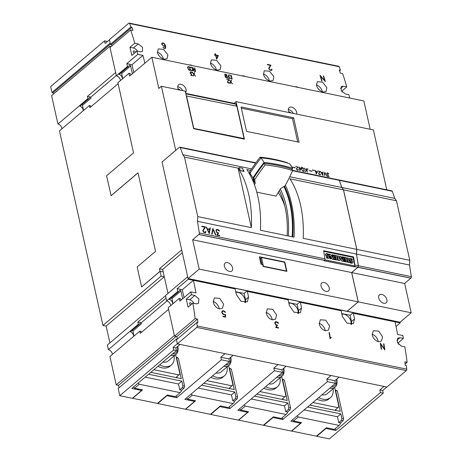 <?xml version="1.0" encoding="UTF-8"?>
<svg xmlns="http://www.w3.org/2000/svg" width="462" height="462" viewBox="0 0 462 462"><rect width="100%" height="100%" fill="white"/><g stroke="black" fill="none" stroke-linecap="round" stroke-linejoin="round"><path stroke-width="0.69" d="M285.401 185.204A92.094 54.678 101.6 0 1 294.051 237.185L260.424 230.255A92.094 54.678 -78.4 0 0 246.858 169.56L250.612 170.334M292.1 236.781A81.67 48.487 -78.4 0 0 283.876 186.579M256.791 192.157L276.039 196.119L280.573 188.617L285.042 185.863A201.403 139.183 -33.2 0 0 292.642 170.605A168.751 116.626 -33.2 0 0 265.194 164.946A201.403 139.183 -33.2 0 0 254.712 179.614L253.667 178.02L254.158 181.595L253.471 181.456L252.98 177.864A201.929 139.553 -33.2 0 1 264.056 162.445A182.207 125.918 -33.2 0 1 292.654 168.335A201.929 139.553 -33.2 0 1 292.048 169.698M278.228 192.492A73.533 43.653 101.6 0 1 284.875 206.289M287.757 163.144L287.549 162.826A168.751 116.626 146.8 0 0 260.1 157.167A201.403 139.183 146.8 0 0 249.619 171.835L250.023 174.798M292.642 170.605L291.597 169.011A168.751 116.626 146.8 0 0 264.149 163.357A201.403 139.183 146.8 0 0 253.667 178.02M252.639 180.186L253.471 181.456M292.654 168.335L289.645 163.739A182.207 125.918 146.8 0 0 261.047 157.848A201.929 139.553 146.8 0 0 249.971 173.267L252.98 177.864M249.971 173.267L250.231 175.19M261.047 157.848L264.056 162.445M264.149 163.357L265.194 164.946M260.1 157.167L260.77 158.195M249.619 171.835L250.26 172.817M254.441 184.696L255.226 183.391L254.712 179.614M254.036 181.572L255.226 183.391M292.804 236.925A82.109 48.747 -78.4 0 0 284.471 186.215M287.133 235.759A75.092 44.577 -78.4 0 0 279.308 190.708M288.357 236.007A77.137 45.796 -78.4 0 0 280.278 189.108M240.696 170.744A92.094 54.678 -78.4 0 0 239.449 168.745A92.094 54.678 -78.4 0 0 238.854 167.856L239.183 167.573L242.642 168.284L242.902 169.456A92.094 54.678 101.6 0 1 244.15 171.454L240.696 170.744M192.66 239.795L199.209 269.092L358.206 301.859L351.657 272.563L192.66 239.795L198.868 234.43A1.172 0.693 -78.4 0 0 199.341 232.958L197.482 221.321L356.473 254.088A92.094 54.678 101.6 0 0 356.774 249.376L303.199 238.334A92.094 54.678 101.6 0 0 289.888 178.811L343.462 189.847L356.774 249.376M289.766 176.761L341.811 187.491A92.094 54.678 101.6 0 1 343.462 189.847M251.582 168.896L182.819 154.724L180.307 147.574A1.172 0.699 -78.4 0 0 179.903 147.159A1.172 0.699 -78.4 0 0 179.4 147.338L179.481 147.274M184.471 157.086L238.046 168.122L251.351 227.65L197.776 216.614L184.471 157.086A92.094 54.678 -78.4 0 0 182.819 154.724M251.351 227.65A92.094 54.678 -78.4 0 0 238.046 168.122M197.482 221.321A92.094 54.678 -78.4 0 0 197.776 216.614M341.811 187.491L339.304 180.336A1.172 0.699 -78.4 0 0 338.9 179.92L292.481 170.357M351.657 272.563L357.865 267.192A1.172 0.693 -78.4 0 0 358.339 265.719L356.473 254.088M358.206 301.859L347.083 311.29L188.086 278.522L162.035 161.971L179.383 147.251M386.758 189.784L373.383 129.932L236.053 101.634L244.438 139.154L193.63 128.684L185.239 91.164L161.4 86.25L175.727 150.358M293.624 117.775L299.087 142.209L246.546 131.381L241.089 106.953L293.624 117.775L292.51 118.722L297.695 141.926M295.293 167.7L292.377 167.1L295.074 167.885M301.085 168.26L299.919 170.686L299.295 168.128L298.608 167.752L299.243 167.879L299.272 167.053L299.468 167.925L301.085 168.26L299.301 168.139M306.624 168.572L307.444 172.234L306.774 170.189L305.111 171.754L306.219 170.472L304.308 168.093L306.329 170.357L306.71 169.918L306.445 168.722M311.989 171.142L309.066 170.542L311.763 171.327M314.281 170.334L314.189 170.697L313.733 170.224L314.056 170.103L314.05 170.53L313.744 170.282M320.183 171.362L318.826 173.579L319.456 174.48L320.068 174.601L320.593 174.058L320.143 174.85L319.121 174.474L318.589 173.504L319.762 171.512L317.856 170.882L319.75 171.518M324.763 172.309L326.877 176.241L324.89 172.955L324.243 175.699L324.711 172.355M328.673 173.452L328.707 173.845L327.512 173.106L326.94 173.776L327.344 174.544L328.459 175.023L327.789 176.195L329.262 176.732L327.396 176.345L328.084 175.185L326.749 173.897L327.004 172.938L327.933 172.961L328.528 173.573M323.186 171.985L322.713 175.381L320.553 171.442L321.292 172.424L322.834 172.742L322.921 172.17M317.504 171.645L316.279 174.058L315.708 171.506L315.02 171.131L315.656 171.263L315.459 170.391L315.881 171.31L317.504 171.645L315.939 171.552L316.36 173.441L317.146 171.806M312.982 170.068L312.889 170.426L312.479 170.155L312.757 169.837L312.751 170.264L312.451 170.016M307.975 169.034L307.883 169.398L307.426 168.925L307.75 168.803L307.744 169.231L307.444 168.982M303.598 168.451L304.256 170.738L303.932 171.344L302.997 171.315L301.703 169.71L301.865 167.781L301.23 167.129L302.824 167.787L303.442 168.578M298.025 166.799L296.668 169.011L297.297 169.912L297.909 170.039L298.435 169.49L297.978 170.287L296.962 169.906L296.431 168.942L297.597 166.944L295.697 166.32L297.592 166.955M290.765 165.448L291.279 165.598L291.187 165.956L290.858 165.592M296.465 169.098L297.794 166.996M298.175 170.212L298.215 169.756M302.119 168.053L302.558 168.295L301.981 168.006L301.553 168.636L301.784 168.439L301.929 169.75L302.616 170.848L303.834 171.096L303.886 169.352L303.199 168.255L302.004 167.723M303.846 171.379L304.06 170.38M303.205 171.362L303.834 171.096M301.981 168.006L301.784 168.439M316.256 173.949L317.273 171.841M321.286 172.811L322.545 174.734L322.805 172.973L321.2 172.649M322.54 175.144L322.955 172.182M328.084 175.19L327.789 176.195M327.489 173.111L326.842 173.123M326.726 173.799L327.061 173.267M324.815 173.019L324.659 172.73M324.278 175.704L324.89 172.955M318.624 173.66L319.952 171.558M320.333 174.78L320.38 174.324M305.318 171.795L306.774 170.189M299.844 170.565L300.854 168.457M299.341 168.324L299.942 170.056L300.733 168.422M292.51 118.722L241.36 108.177M234.038 103.338L236.053 101.634M161.4 86.25L158.83 88.427L151.865 57.259L140.731 66.701A375.618 222.996 -78.4 0 0 140.725 66.667L129.614 76.097L128.985 73.291L117.908 82.686L133.547 152.882L106.595 175.739L111.111 195.709L138.017 172.88M168.018 293.434L163.219 271.962L160.014 271.304L141.62 286.908L137.162 266.961L155.555 251.357L138.005 172.823L111.053 195.686M160.014 271.304L159.448 268.751L181.687 249.89L175.658 222.921M323.66 76.011A375.618 222.996 101.6 0 1 325.317 81.56L320.674 76.34A375.618 222.996 101.6 0 1 322.02 80.879L321.656 80.804A375.618 222.996 -78.4 0 0 320.004 75.254L324.659 80.463A375.618 222.996 -78.4 0 0 323.302 75.935L323.66 76.011L323.406 76.27M164.668 43.994L165.246 45.103A375.618 222.996 101.6 0 1 165.639 46.408L165.477 48.366L164.247 48.366L162.89 47.239L164.154 47.99L165.205 48.002L165.263 46.316A375.618 222.996 -78.4 0 0 165.153 45.946L163.895 46.344L161.85 44.416A375.618 222.996 -78.4 0 0 161.764 44.144L161.781 43.399L162.849 42.868L163.975 43.353L164.668 43.994L164.455 44.213M218.399 55.55L216.701 59.176A375.618 222.996 -78.4 0 0 215.558 55.307L214.547 55.099A375.618 222.996 -78.4 0 0 214.432 54.73L215.448 54.943A375.618 222.996 -78.4 0 0 215.044 53.627L215.407 53.702A375.618 222.996 101.6 0 1 215.806 55.018L218.399 55.55L217.683 56.173M271.003 65.159L269.086 68.468A375.618 222.996 101.6 0 1 269.231 68.959L270.16 69.843L271.142 70.045L271.644 69.456A375.618 222.996 -78.4 0 0 271.552 69.15L271.922 69.225A375.618 222.996 101.6 0 1 272.02 69.56L271.731 70.264L270.235 70.207L268.867 68.907A375.618 222.996 -78.4 0 0 268.705 68.353L270.351 65.367L267.388 64.761A375.618 222.996 -78.4 0 0 267.279 64.391L271.003 65.159L270.103 65.737M344.565 96.974A375.618 222.996 -78.4 0 0 344.56 96.951L349.763 98.025A375.618 222.996 -78.4 0 0 348.902 94.722L345.443 94.005L341.21 90.668L341.17 86.585L343.289 86.198L346.754 86.908A375.618 222.996 -78.4 0 0 342.677 73.631L340.355 73.152A375.618 222.996 -78.4 0 0 339.299 69.976L340.396 70.207A375.618 222.996 -78.4 0 0 339.195 66.719A1.172 0.693 -78.4 0 0 338.785 66.285L129.221 23.1A1.172 0.693 101.6 0 1 129.631 23.527A375.618 222.996 101.6 0 1 130.827 27.015L131.924 27.241A375.618 222.996 101.6 0 1 132.981 30.417L130.694 29.949L109.991 47.511L116.372 75.832L127.454 66.436L126.825 63.629L137.78 54.337A375.618 222.996 -78.4 0 0 136.919 51.034L131.803 55.382L129.989 47.28L134.771 43.226A375.618 222.996 -78.4 0 0 130.694 29.949M134.771 43.226L138.219 43.936L142.481 47.251L142.51 51.346L140.373 51.75L136.919 51.034M137.78 54.337L142.949 55.4A375.618 222.996 101.6 0 1 144.86 63.207M188.802 64.871L190.69 64.934L192.752 65.685M241.799 75.797L243.688 75.855L245.755 76.611M294.802 86.717L296.685 86.775L298.752 87.532M323.123 91.996C319.895 91.014 317.689 88.837 316.499 85.476L317.238 81.687L322.557 82.132L326.865 87.613L326.091 91.43L323.123 91.996M270.126 81.069C266.897 80.088 264.691 77.916 263.502 74.555L264.235 70.767L269.554 71.212L273.868 76.692L273.088 80.509L270.126 81.069M217.128 70.149C213.9 69.167 211.688 66.996 210.499 63.629L211.238 59.846L216.557 60.291L220.871 65.766L220.091 69.589L217.128 70.149M164.125 59.228C160.903 58.247 158.691 56.075 157.502 52.708L158.241 48.926L163.56 49.37L167.873 54.845L167.094 58.668L164.125 59.228M157.38 52.16A6.578 4.216 -130.3 0 1 163.317 58.714A6.578 4.216 -130.3 0 1 163.375 59.021M210.377 63.086A6.578 4.216 -130.3 0 1 216.314 69.635A6.578 4.216 -130.3 0 1 216.372 69.941M263.375 74.007A6.578 4.216 -130.3 0 1 269.311 80.555A6.578 4.216 -130.3 0 1 269.375 80.867M316.372 84.927A6.578 4.216 -130.3 0 1 322.309 91.476A6.578 4.216 -130.3 0 1 322.372 91.788M164.801 46.298L165.153 45.946M162.249 43.509L161.781 43.572M162.214 43.503L162.849 42.868M162.763 43.284L163.115 42.926M164.761 45.588L165.246 45.103M164.772 46.304L164.645 45.877M165.309 46.743L165.639 46.408M165.084 48.423L165.113 48.094M165.136 48.302L165.771 47.667M164.351 48.389L164.645 48.094M164.743 48.464L165.205 48.002M162.208 44.473L162.901 45.438L164.039 46.021L164.715 45.813L164.876 45.028L164.022 43.699L163.213 43.295L162.301 43.457L162.139 44.242A375.618 222.996 101.6 0 1 162.208 44.473L162 44.681M164.045 46.373L164.466 45.952M164.137 46.391L164.715 45.813M161.769 43.988L162.301 43.457M215.159 55.226L215.448 54.943M216.597 58.824L217.764 56.191M217.856 55.781L215.916 55.382A375.618 222.996 101.6 0 1 216.765 58.241L217.856 55.781M268.711 68.324L270.374 65.795M268.988 67.781L269.629 67.14M268.734 68.457L269.179 68.012M270.853 70.334L271.142 70.045M271.067 70.38L271.546 69.895M271.627 69.519L271.922 69.225M271.344 70.397L271.35 70.091M271.385 70.195L272.02 69.56M166.199 298.741L165.448 295.611L187.688 276.75L188.242 279.244L193.411 280.307A376.253 223.371 101.6 0 1 196.021 292.92L190.852 291.857L179.914 301.137L179.291 298.331L168.208 307.727L174.503 336.122L195.16 318.607A376.253 223.371 -78.4 0 0 192.862 303.136L188.086 307.184L186.278 299.081L191.395 294.739L194.843 295.449L198.879 298.96L198.527 303.378L196.315 303.846L192.862 303.136M235.129 288.906L234.991 288.288L247.205 290.806L247.343 291.424A376.253 223.371 101.6 0 1 248.556 297.072L247.372 301.796L241.043 301.334L236.348 294.554A376.253 223.371 -78.4 0 0 235.129 288.906L188.242 279.244L177.131 288.669L177.755 291.476L166.678 300.872L166.147 298.729M288.126 299.826L287.988 299.209L300.202 301.726L300.34 302.344A376.253 223.371 101.6 0 1 301.559 307.992L300.369 312.722L294.046 312.254L289.345 305.474A376.253 223.371 -78.4 0 0 288.126 299.826L247.343 291.424M341.123 310.747L340.991 310.129L353.199 312.647L353.338 313.265A376.253 223.371 101.6 0 1 354.556 318.913L353.366 323.643L347.043 323.175L342.342 316.395A376.253 223.371 -78.4 0 0 341.123 310.747L300.34 302.344M195.16 318.607L197.447 319.075A376.253 223.371 101.6 0 1 197.915 322.753L196.818 322.528A376.253 223.371 101.6 0 1 197.234 325.976A1.172 0.693 101.6 0 1 196.748 327.408L177.368 343.849L386.937 387.035L406.312 370.599A1.172 0.693 -78.4 0 0 406.797 369.167A376.253 223.371 -78.4 0 0 406.387 365.713L405.289 365.488A376.253 223.371 -78.4 0 0 404.822 361.81L407.143 362.289A376.253 223.371 -78.4 0 0 404.845 346.818L401.386 346.107L397.384 342.567L397.718 338.167L399.919 337.71L403.378 338.427A376.253 223.371 -78.4 0 0 402.835 335.545L397.632 334.471A376.253 223.371 -78.4 0 0 395.022 321.858L400.225 322.926L400.063 322.21M346.754 86.908L341.972 90.962L342.209 92.025M341.972 90.962L341.308 90.823M137.422 51.138A4.753 3.043 49.7 0 0 133.443 47.99L129.989 47.28M134.459 53.124A1.317 0.843 -130.3 0 1 133.42 52.142A1.317 0.843 -130.3 0 1 133.495 51.034A1.317 0.843 -130.3 0 1 134.095 50.918A1.317 0.843 -130.3 0 1 135.401 52.327M120.38 80.59A4.019 2.576 49.7 0 0 120.293 79.909A4.019 2.576 49.7 0 0 116.372 75.832M122.476 78.811A4.019 2.576 49.7 0 0 122.39 78.13A4.019 2.576 49.7 0 0 118.468 74.053L119.317 74.226L128.297 66.609L127.454 66.436M177.368 343.849L176.461 339.795L196.818 322.528M177.339 339.05L176.79 336.596L174.503 336.122M190.748 304.932A1.317 0.843 -130.3 0 1 189.703 303.95A1.317 0.843 -130.3 0 1 189.778 302.841A1.317 0.843 -130.3 0 1 190.379 302.726A1.317 0.843 -130.3 0 1 191.684 304.135M403.378 338.427L398.261 342.769L398.631 344.433M398.261 342.769L397.389 342.59M407.143 362.289L405.105 364.016M193.925 303.349A4.753 3.043 49.7 0 0 189.726 299.792L186.278 299.081M191.395 294.739A376.253 223.371 -78.4 0 0 190.852 291.857M172.782 303.852A4.019 2.576 49.7 0 0 172.69 303.17A4.019 2.576 49.7 0 0 168.774 299.093L169.618 299.272L178.603 291.649L177.755 291.476M170.686 305.63A4.019 2.576 49.7 0 0 170.593 304.949A4.019 2.576 49.7 0 0 166.678 300.872M353.338 313.265L400.225 322.926L396.026 326.49M118.393 84.869L118.133 83.714L89.899 107.663L89.414 105.48L59.471 130.879L102.957 325.439L161.134 276.085L160.071 271.321L163.225 271.974L162.653 269.415L159.448 268.751M162.653 269.415L182.323 252.726M192.186 67.862L192.85 70.155L192.527 70.761L191.586 70.732L190.535 69.629L191.545 70.49L192.429 70.519L192.475 68.763L191.453 67.44L190.835 67.313L190.13 67.822L190.766 67.071L192.186 67.862L191.372 67.238L190.448 67.204M194.773 67.891L195.588 71.558L194.288 71.292L193.312 70.409L193.278 69.554L193.953 69.358L192.625 67.452L194.196 69.41L194.929 69.56L194.554 67.897M189.553 66.817L190.373 70.484L188.698 69.97L187.578 67.741L187.959 66.655L189.553 66.817L187.93 66.69M231.56 80.232L230.925 81.849L232.38 83.899L230.85 82.034L230.041 83.414L230.682 81.803L229.221 79.753L230.757 81.612L231.306 80.226M229.025 79.712L227.668 81.924L228.297 82.825L229.175 82.848L229.435 82.403L228.985 83.195L227.962 82.819L227.431 81.849L228.603 79.857L226.698 79.227L229.025 79.712L226.709 79.279M178.575 89.79A5.261 3.373 -130.3 0 1 177.841 87.942A5.261 3.373 -130.3 0 1 178.586 84.783A5.261 3.373 -130.3 0 1 182.86 85.106A5.261 3.373 -130.3 0 1 186.134 89.651A5.261 3.373 -130.3 0 1 185.574 92.643M289.183 112.584A5.261 3.373 -130.3 0 1 288.45 110.736A5.261 3.373 -130.3 0 1 289.189 107.577A5.261 3.373 -130.3 0 1 293.462 107.9A5.261 3.373 -130.3 0 1 296.743 112.445A5.261 3.373 -130.3 0 1 296.8 114.154M226.623 74.457L227.443 78.124L225.41 77.368L225.052 76.444L225.392 75.953L224.665 74.734L225.323 74.191L226.623 74.457L224.85 74.301M231.323 75.427L232.143 79.094L230.122 78.442L231.866 78.8L231.537 77.333L230.532 76.894L231.485 77.09L231.156 75.624L229.36 75.023L231.323 75.427L229.371 75.069M228.725 74.89L229.545 78.557L227.581 78.153L229.268 78.263L228.938 76.802L227.933 76.357L228.881 76.553L228.511 74.89M192.03 72.424L192.065 72.817L190.87 72.078L190.298 72.748L190.702 73.516L191.817 73.995L191.147 75.167L192.619 75.704L190.754 75.318L191.441 74.157L190.384 73.429L190.107 72.199L190.806 71.835L192.03 72.424L190.332 71.945M194.693 72.632L194.057 74.249L195.513 76.299L193.982 74.434L193.174 75.82L193.815 74.203L192.354 72.153L193.89 74.018L194.438 72.626M370.178 129.273L363.848 100.947L151.865 57.259M288.334 109.523A5.261 3.373 -130.3 0 1 293.278 113.427M177.726 86.729A5.261 3.373 -130.3 0 1 182.675 90.633M190.569 69.681L191.505 70.53L192.429 70.519M190.338 67.868L190.575 67.423M192.51 70.767L192.85 69.704L192.146 67.902M193.953 69.358L193.376 69.444M194.929 69.56L194.155 69.444L192.66 67.504M195.536 71.546L194.727 67.931M193.503 69.658L193.717 70.825L195.264 71.304L194.981 69.802L193.919 69.583L193.422 69.947L193.757 70.79L195.31 71.269M190.321 70.472L189.512 66.857M188.132 66.903L187.78 67.874L188.409 69.485L190.084 70.189L189.38 67.019L188.132 66.903L187.82 67.839L188.773 69.779L190.084 70.189M193.89 74.018L192.394 72.205M195.432 76.282L194.011 74.284L194.652 72.673M193.387 75.86L193.982 74.434M192.562 75.693L191.147 75.167M192.232 72.852L191.99 72.459M191.101 75.202L191.776 74.035L190.662 73.55L190.419 72.239M228.881 76.553L227.945 76.409M229.493 78.546L228.684 74.925M229.268 78.263L227.535 77.957M231.485 77.09L230.544 76.94M232.091 79.083L231.283 75.462M231.866 78.8L230.134 78.488M227.391 78.113L226.582 74.498M225.358 76.224L225.566 77.391L227.119 77.87L226.836 76.369L225.774 76.149L225.277 76.507L225.612 77.35L227.165 77.83M224.977 74.509L225.185 75.681L226.738 76.161L226.455 74.653L224.977 74.509L225.006 75.294L226.784 76.12M230.757 81.612L229.262 79.805M232.299 83.882L230.879 81.884L231.52 80.267M230.255 83.46L230.85 82.034M229.175 82.848L228.257 82.86L227.627 81.959L228.985 79.747M229.36 82.987L229.216 82.403M178.205 89.05A2.558 1.64 -130.3 0 1 180.255 90.136M288.814 111.844A2.558 1.64 -130.3 0 1 290.864 112.93M351.472 324.451A7.75 4.966 49.7 0 0 351.49 321.517L350.092 315.28L353.199 312.647M341.741 313.559L350.092 315.28M350.814 324.486A7.092 4.545 49.7 0 0 350.97 321.408A7.092 4.545 49.7 0 0 341.892 314.258M383.922 343.832A376.253 223.371 101.6 0 1 384.875 349.971L380.803 344.271A376.253 223.371 101.6 0 1 381.577 349.289L381.219 349.214A376.253 223.371 -78.4 0 0 380.261 343.075L384.344 348.77A376.253 223.371 -78.4 0 0 383.558 343.757L383.922 343.832L383.57 343.803M225.029 311.659L225.433 312.393L225.052 312.312L223.931 311.255L222.753 311.174L222.193 312.237A376.253 223.371 101.6 0 1 222.28 312.791L223.712 314.426L225.496 314.518L225.641 317.151L223.002 316.609A376.253 223.371 -78.4 0 0 222.938 316.199L225.219 316.672L225.173 314.882L222.938 314.379L221.916 312.734A376.253 223.371 -78.4 0 0 221.824 312.139L221.939 311.307L223.106 310.689L225.029 311.659L223.827 310.886L222.343 310.857M278.026 322.58L278.436 323.313L278.055 323.233L276.184 322.02L275.433 322.297L275.19 323.146A376.253 223.371 101.6 0 1 275.237 323.417L276.149 324.751L277.529 325.219L276.316 327.2L278.58 327.668A376.253 223.371 101.6 0 1 278.644 328.078L275.664 327.466L276.905 325.496L275.889 325L274.873 323.36A376.253 223.371 -78.4 0 0 274.821 323.053L274.942 322.228L276.103 321.61L278.026 322.58L276.825 321.806L275.34 321.777M329.435 332.6A376.253 223.371 101.6 0 1 330.266 337.941L331.156 337.341A376.253 223.371 101.6 0 1 331.225 337.774L330.024 338.663A376.253 223.371 -78.4 0 0 329.071 332.524L329.435 332.6L329.077 332.576M378.407 341.684C375.208 340.679 373.146 338.38 372.222 334.788L373.308 330.711L378.678 331.11L382.594 336.925L381.473 341.037L378.407 341.684M325.41 330.763C322.21 329.758 320.149 327.46 319.225 323.868L320.305 319.791L325.681 320.183L329.597 326.005L328.476 330.116L325.41 330.763M272.413 319.843C269.207 318.838 267.146 316.539 266.228 312.947L267.307 308.87L272.684 309.263L276.594 315.084L275.473 319.19L272.413 319.843M219.41 308.916C216.21 307.911 214.149 305.613 213.23 302.021L214.31 297.95L219.687 298.342L223.596 304.158L222.476 308.269L219.41 308.916M213.155 301.49A6.578 4.216 -130.3 0 1 219.04 308.027A6.578 4.216 -130.3 0 1 219.173 308.864M266.152 312.41A6.578 4.216 -130.3 0 1 272.043 318.947A6.578 4.216 -130.3 0 1 272.17 319.785M319.15 323.331A6.578 4.216 -130.3 0 1 325.04 329.868A6.578 4.216 -130.3 0 1 325.173 330.705M372.153 334.257A6.578 4.216 -130.3 0 1 378.037 340.789A6.578 4.216 -130.3 0 1 378.17 341.632M384.344 348.77L380.272 343.127M384.817 349.959L383.87 343.867M381.52 349.278L380.803 344.271M225.583 317.14L225.496 314.518M225.219 316.672L222.944 316.251M225.34 312.376L224.971 311.694M225.433 314.558L223.648 314.472L222.759 313.854L222.135 312.277L222.413 311.411M278.586 328.066L278.528 327.702L276.316 327.2M278.343 323.296L277.974 322.62M276.259 327.235L277.471 325.265L275.71 324.474L275.133 323.192L275.433 322.297M330.087 338.681L330.74 337.97M330.266 337.941L329.377 332.64M331.162 337.803L331.098 337.387L330.584 337.583M298.469 313.531A7.75 4.966 49.7 0 0 298.487 310.597L297.095 304.36L300.202 301.726M288.744 302.639L297.095 304.36M297.817 313.565A7.092 4.545 49.7 0 0 297.973 310.487A7.092 4.545 49.7 0 0 288.894 303.338M245.472 302.61A7.75 4.966 49.7 0 0 245.489 299.671L244.098 293.439L247.205 290.806M235.747 291.718L244.098 293.439M244.82 302.645A7.092 4.545 49.7 0 0 244.97 299.567A7.092 4.545 49.7 0 0 235.897 292.417M340.396 70.207L339.599 70.877M111.827 45.952L111.515 44.554L110.418 44.329L109.384 39.686L128.759 23.25A1.172 0.693 101.6 0 1 129.221 23.1M122.759 78.569L121.639 73.556A0.774 0.497 49.7 0 0 120.998 72.8M133.755 72.58L131.993 64.692L126.825 63.629M132.369 73.753L130.625 65.933A0.774 0.497 -130.3 0 0 129.475 65.252L128.297 66.609M128.985 73.291L129.834 73.464L131.127 74.809M142.949 55.4L131.993 64.692M130.827 27.015L110.418 44.329M131.924 27.241L111.515 44.554M193.411 280.307L182.294 289.732L177.131 288.669M173.065 303.609L171.939 298.596A0.774 0.497 49.7 0 0 171.298 297.846M184.061 297.62L182.294 289.732M182.675 298.798L180.925 290.973A0.774 0.497 -130.3 0 0 179.776 290.292L178.603 291.649M179.291 298.331L180.134 298.504L181.433 299.85M197.447 319.075L176.79 336.596M160.071 271.321L141.678 286.925M83.293 110.672A4.019 2.576 49.7 0 0 83.2 109.95A4.019 2.576 49.7 0 0 79.325 105.885L87.884 98.625L87.393 96.442L115.587 72.528M61.902 128.817A4.019 2.576 49.7 0 0 61.816 128.095A4.019 2.576 49.7 0 0 57.941 124.024L79.325 105.885L80.134 106.046L88.687 98.787L87.884 98.625M239.449 168.745L239.183 167.573M242.902 169.456L243.312 171.281M329.233 287.803A5.192 3.326 -130.3 0 1 328.499 290.916A5.192 3.326 -130.3 0 1 324.289 290.598A5.192 3.326 -130.3 0 1 321.055 286.117A5.192 3.326 -130.3 0 1 321.789 282.998A5.192 3.326 -130.3 0 1 325.999 283.316A5.192 3.326 -130.3 0 1 329.233 287.803M232.571 267.879A5.192 3.326 -130.3 0 1 231.837 270.992A5.192 3.326 -130.3 0 1 227.622 270.674A5.192 3.326 -130.3 0 1 224.388 266.193A5.192 3.326 -130.3 0 1 225.121 263.08A5.192 3.326 -130.3 0 1 229.337 263.398A5.192 3.326 -130.3 0 1 232.571 267.879M199.341 232.958L324.93 258.836L323.631 250.727L353.586 256.901L354.885 265.009L358.339 265.719M205.538 226.963L203.136 230.688L204.065 232.184L205.047 232.386L205.48 232.213L205.578 231.387L205.948 231.462L205.844 232.374L205.14 232.796L203.528 232.178L202.754 230.567L204.839 227.212L201.877 226.599L201.813 226.195L205.538 226.963L201.819 226.23M212.872 228.471L215.921 235.019L215.546 234.944L213.005 229.556L212.075 234.228L211.7 234.153L212.786 228.488M219.086 230.324L219.49 231.064L219.109 230.983L217.244 229.77L216.493 230.041L216.251 230.896L216.834 232.178L218.595 232.963L217.4 234.927L219.664 235.395L219.733 235.805L216.753 235.193L217.977 233.241L216.332 232.04L215.997 229.978L217.169 229.36L219.086 230.324L217.902 229.545L216.412 229.516M210.349 227.951L209.257 233.645L206.127 227.085L207.236 228.719L209.702 229.227L209.967 227.876L210.349 227.951L209.962 227.905M209.702 229.227L207.201 228.748L206.502 227.16M209.228 233.639L210.308 227.98M206.462 227.189L206.144 227.119M207.438 229.158L209.009 232.588L209.632 229.608L207.438 229.158L209.043 232.565M219.693 235.799L219.629 235.424L217.4 234.927M219.438 231.052L219.052 230.353M217.365 234.956L218.561 232.987L216.799 232.201L216.216 230.919L216.493 230.041M215.875 235.008L212.832 228.499M212.046 234.222L213.005 229.556M205.48 232.213L204.031 232.207L203.101 230.711L205.503 226.986M205.809 232.398L205.913 231.491L205.584 231.422M323.723 251.316L352.985 257.346L354.908 265.95L353.915 266.793L324.157 260.66M352.997 257.403L353.586 256.901M324.942 259.211L325.069 259.8L324.457 260.32M325.069 259.8L354.908 265.95M329.239 254.135L330.024 258.708L330.809 258.87L330.226 258.541L329.239 254.135L330.521 254.395L332.605 257.49L331.982 254.701L332.807 254.868L333.593 259.442L332.276 259.17L330.544 256.629M332.253 256.964L331.982 254.701M341.811 261.134L340.361 258.067L339.911 260.533L338.248 260.401L337.462 255.827L338.646 256.069L339.299 258.986L339.789 256.306L340.563 256.468L342.348 259.604L341.701 256.699L342.492 256.866L343.48 261.273L341.811 261.134L340.292 258.46M339.206 258.576L339.789 256.306M341.961 258.916L341.701 256.699M349.364 262.468L347.984 262.387L347.199 257.836L348.383 258.079L349.364 262.468L348.181 262.22L347.199 257.836M351.605 262.254L351.547 262.052A1.374 0.884 49.7 0 0 351.097 261.683L350.485 261.007A2.177 1.398 -130.3 0 1 349.538 260.123A1.507 0.964 -130.3 0 1 349.272 258.968A1.854 1.19 -130.3 0 1 349.515 258.605A1.854 1.19 -130.3 0 1 350.034 258.408A6.595 4.227 -130.3 0 1 352.119 258.939L352.119 260.014A5.359 3.436 49.7 0 0 350.82 259.477A1.525 0.976 49.7 0 0 350.369 259.442M352.581 262.976A1.715 1.097 -130.3 0 1 352.494 263.069A1.715 1.097 -130.3 0 1 351.98 263.248A5.03 3.222 -130.3 0 1 350.086 262.814L350.098 261.798A4.037 2.587 49.7 0 0 351.513 262.254A0.606 0.393 49.7 0 0 351.79 262.145L351.749 261.879A1.374 0.884 49.7 0 0 351.299 261.515M351.097 261.683L350.288 261.174A2.177 1.398 -130.3 0 1 349.341 260.291A1.507 0.964 -130.3 0 1 349.076 259.142A1.854 1.19 -130.3 0 1 349.318 258.772A1.854 1.19 -130.3 0 1 349.422 258.697M347.222 262.041L344.011 261.59L344.034 260.632L345.853 261.007L345.634 260.008L344.04 259.679L343.872 258.922L345.461 259.251L345.229 258.212L343.41 257.836L343.226 257.016L346.234 257.634L347.222 262.041L344.213 261.423L344.034 260.632M345.605 260.955L345.432 260.175L343.844 259.846L343.872 258.922M345.212 259.199L345.033 258.385L343.208 258.01L343.226 257.016M337.537 260.048L334.326 259.592L334.147 258.807L336.169 259.015L335.943 258.01L334.355 257.68L334.188 256.93L335.776 257.259L335.545 256.219L333.726 255.844L333.541 255.018L336.55 255.642L337.537 260.048L334.523 259.425L334.349 258.639M335.92 258.963L335.747 258.177L334.159 257.848L334.188 256.93M335.528 257.207L335.348 256.387L333.524 256.012L333.541 255.018M328.014 257.392L327.956 257.19A1.374 0.884 49.7 0 0 327.506 256.82L326.894 256.144A2.177 1.398 -130.3 0 1 325.947 255.261A1.507 0.964 -130.3 0 1 325.681 254.112A1.854 1.19 -130.3 0 1 325.924 253.742A1.854 1.19 -130.3 0 1 326.438 253.546A6.595 4.227 -130.3 0 1 328.522 254.077L328.528 255.151A5.359 3.436 49.7 0 0 327.223 254.614A1.525 0.976 49.7 0 0 326.773 254.579M328.99 258.114A1.715 1.097 -130.3 0 1 328.898 258.206A1.715 1.097 -130.3 0 1 328.39 258.385A5.03 3.222 -130.3 0 1 326.49 257.952L326.501 256.936A4.037 2.587 49.7 0 0 327.916 257.392A0.606 0.393 49.7 0 0 328.199 257.282L328.153 257.022A1.374 0.884 49.7 0 0 327.702 256.653M327.506 256.82L326.692 256.312A2.177 1.398 -130.3 0 1 325.745 255.428A1.507 0.964 -130.3 0 1 325.479 254.279A1.854 1.19 -130.3 0 1 325.727 253.909A1.854 1.19 -130.3 0 1 325.831 253.834M332.276 259.17L330.394 255.942L331.006 258.703M333.795 259.274L332.473 259.003M338.248 260.401L337.462 255.827M339.911 260.533L338.45 260.233M343.48 261.273L342.007 260.966M350.086 262.814L350.098 261.798M350.82 259.477L351.016 259.309A1.525 0.976 49.7 0 0 350.491 259.292L350.629 259.915A23.88 15.31 49.7 0 0 351.709 260.591A2.096 1.346 -130.3 0 1 352.656 261.457A1.415 0.907 -130.3 0 1 352.916 262.566A1.715 1.097 -130.3 0 1 352.691 262.901A1.715 1.097 -130.3 0 1 352.183 263.08A5.03 3.222 -130.3 0 1 350.283 262.641M352.321 259.846A5.359 3.436 49.7 0 0 351.016 259.309M326.49 257.952L326.501 256.936M327.223 254.614L327.425 254.447A1.525 0.976 49.7 0 0 326.894 254.429L327.038 255.059A23.88 15.31 49.7 0 0 328.112 255.729A2.096 1.346 -130.3 0 1 329.059 256.595A1.415 0.907 -130.3 0 1 329.319 257.704A1.715 1.097 -130.3 0 1 329.1 258.039A1.715 1.097 -130.3 0 1 328.586 258.218A5.03 3.222 -130.3 0 1 326.692 257.779M328.725 254.984A5.359 3.436 49.7 0 0 327.425 254.447M353.961 266.753L324.047 260.759L324.451 260.308A1.172 0.693 -78.4 0 0 324.93 258.836M354.672 266.147A1.172 0.693 101.6 0 1 354.412 266.482L354.002 266.932M354.885 265.009A1.172 0.693 101.6 0 1 354.851 265.685M354.412 266.482L357.865 267.192M354.429 266.568L357.883 267.279M284.794 261.994L286.896 271.379L263.126 266.482L262.699 264.576L261.024 264.229L259.349 256.751L284.794 261.994L284.482 262.26M259.725 257.998L260.672 258.194M261.994 264.431L260.614 258.246L261.469 257.519L284.511 262.266L286.463 270.992L263.421 266.245L261.469 257.519M279.984 269.958L282.005 270.374M267.307 267.342L269.334 267.764M259.349 256.751L261.117 264.247M199.209 269.092L188.086 278.522M198.891 234.511L324.474 260.395M198.868 234.43L324.451 260.308M180.307 147.574L255.653 163.103M292.59 170.715L339.304 180.336M161.134 276.085L164.287 276.738L106.127 326.091L102.957 325.439M168.694 309.91L168.566 309.344L140.338 333.293L139.847 331.11L109.904 356.514L116.245 384.875L174.376 335.556M177.021 339.322L176.363 339.189L176.49 339.772M109.887 342.914L106.127 326.091M165.483 295.755L107.346 345.074L108.374 349.659L138.317 324.255L137.826 322.072L166.02 298.157M384.009 386.434L379.833 389.974L380.417 392.59L335.758 430.474L325.964 428.459L316.724 436.295L329.366 438.9L383.264 393.179L382.675 390.563L386.85 387.017M316.724 436.295L316.655 435.972M331.006 375.514L326.83 379.054L327.419 381.67L282.761 419.554L272.967 417.533L263.727 425.375L291.378 431.069L300.618 423.232L290.823 421.217L335.481 383.333L334.898 380.717L339.073 377.171M263.727 425.375L263.652 425.052M278.008 364.587L273.833 368.133L274.416 370.749L229.758 408.633L219.964 406.612L210.73 414.449L238.38 420.149L247.62 412.312L237.826 410.291L282.484 372.407L281.901 369.791L286.076 366.251M210.73 414.449L210.655 414.131M225.011 353.667L220.836 357.207L221.419 359.823L176.761 397.707L166.967 395.691L157.727 403.528L185.377 409.228L194.618 401.391L184.829 399.37L229.487 361.486L228.898 358.87L233.073 355.33M157.727 403.528L157.657 403.205M177.35 343.768L173.1 347.372L173.689 349.988L119.791 395.709L132.38 398.308L141.62 390.465L131.826 388.45L176.484 350.566L175.901 347.95L180.076 344.409M119.791 395.709L118.185 388.536L176.363 339.189M119.063 387.797L118.515 385.343L116.245 384.875M112.364 354.429A4.019 2.576 49.7 0 0 112.272 353.73A4.019 2.576 49.7 0 0 108.374 349.659M111.082 46.587L109.777 46.316L51.6 95.669L57.941 124.024M53.401 94.138L53.078 92.706L51.987 92.481L50.658 86.556L104.562 40.835L107.409 41.534M133.749 336.284A4.019 2.576 49.7 0 0 133.662 335.585A4.019 2.576 49.7 0 0 129.758 331.514L130.59 331.687L139.149 324.428L138.317 324.255M110.037 47.476L109.777 46.316M104.562 40.835L105.145 43.457L109.413 39.83M300.433 422.412L300.618 423.232M341.863 418.503L343.589 418.855L343.018 420.83L341.285 420.472L341.863 418.503L340.835 413.888L307.548 407.028M335.187 389.94L337.352 390.933L343.589 418.855M337.352 390.933L335.297 390.425M309.806 405.116L340.275 411.394L335.62 390.575M297.153 415.846L298.273 417.001L293.566 420.998L292.452 419.837M293.566 420.998L301.576 422.643L291.649 431.063L316.424 436.168L326.345 427.748L334.355 429.4L339.056 425.41L298.273 417.001M339.056 425.41L340.633 423.59L340.494 422.967L338.762 422.614L337.456 416.753L304.169 409.898M336.059 410.527L335.845 409.551M340.835 413.888L337.456 416.753M341.285 420.472L338.762 422.614M343.018 420.83L340.494 422.967M334.621 387.416L338.923 406.67L334.962 410.302M312.889 402.494L338.051 407.68M318.601 397.649A16.811 10.776 49.7 0 0 322.799 399.168A16.811 10.776 49.7 0 0 330.469 397.649L328.759 399.099A16.811 10.776 -130.3 0 1 321.084 400.618A16.811 10.776 -130.3 0 1 316.892 399.099M330.469 397.649A16.811 10.776 49.7 0 0 333.062 388.738M336.781 379.117L336.902 379.608C337.381 383.483 336.758 385.972 335.031 387.069L327.16 393.745A11.694 7.496 -130.3 0 1 321.933 394.825M335.331 428.569L335.758 430.474M325.895 428.135L325.964 428.459M327.419 381.67L335.481 383.333M326.83 379.054L334.898 380.717M282.184 379.019L284.349 380.012L290.592 407.934L290.015 409.904L287.491 412.046L287.63 412.67L286.059 414.489L245.276 406.081L240.569 410.071L239.449 408.916M282.334 417.648L282.761 419.554M240.569 410.071L248.573 411.723L238.652 420.143L263.421 425.248L273.348 416.828L281.352 418.48L286.059 414.489M287.491 412.046L285.764 411.694L284.453 405.832L251.172 398.972M244.155 404.926L245.276 406.081M283.062 399.607L282.848 398.631M290.015 409.904L288.288 409.551L288.865 407.576L290.592 407.934M284.349 380.012L282.294 379.504M256.803 394.196L287.277 400.473L282.623 379.654M288.865 407.576L287.832 402.968L254.55 396.107M287.832 402.968L284.453 405.832M288.288 409.551L285.764 411.694M281.624 376.495L285.926 395.749L281.964 399.376M259.892 391.574L285.054 396.76M265.604 386.729A16.811 10.776 49.7 0 0 269.796 388.242A16.811 10.776 49.7 0 0 277.471 386.729L275.756 388.178A16.811 10.776 -130.3 0 1 268.087 389.697A16.811 10.776 -130.3 0 1 263.894 388.178M277.471 386.729A16.811 10.776 49.7 0 0 280.064 377.818M283.784 368.197L283.899 368.688C284.384 372.563 283.76 375.052 282.028 376.149L274.157 382.825A11.694 7.496 -130.3 0 1 268.936 383.905M272.892 417.215L272.967 417.533M247.436 411.486L247.62 412.312M379.833 389.974L382.675 390.563M380.417 392.59L383.264 393.179M194.433 400.566L194.618 401.391M235.868 396.656L237.595 397.014L237.018 398.983L235.291 398.631L235.868 396.656L234.835 392.042L201.548 385.187M229.187 368.093L231.352 369.092L237.595 397.014M231.352 369.092L229.296 368.584M203.806 383.269L234.28 389.553L229.626 368.734M191.158 393.999L192.273 395.16L187.572 399.151L186.452 397.99M187.572 399.151L195.576 400.802L185.655 409.222L210.424 414.327L220.351 405.907L228.355 407.559L233.062 403.563L192.273 395.16M233.062 403.563L234.632 401.749L234.494 401.126L232.767 400.768L231.456 394.912L198.169 388.051M230.064 388.681L229.845 387.71M234.835 392.042L231.456 394.912M235.291 398.631L232.767 400.768M237.018 398.983L234.494 401.126M228.626 365.575L232.929 384.829L228.967 388.455M206.895 380.653L232.057 385.839M212.607 375.808A16.811 10.776 49.7 0 0 216.799 377.321A16.811 10.776 49.7 0 0 224.468 375.808L222.759 377.258A16.811 10.776 -130.3 0 1 215.09 378.771A16.811 10.776 -130.3 0 1 210.897 377.258M224.468 375.808A16.811 10.776 49.7 0 0 227.067 366.897M230.781 357.276L230.902 357.761C231.387 361.642 230.763 364.125 229.031 365.228L221.159 371.904A11.694 7.496 -130.3 0 1 215.939 372.978M229.337 406.727L229.758 408.633M219.895 406.289L219.964 406.612M221.419 359.823L229.487 361.486M220.836 357.207L228.898 358.87M176.189 357.172L178.355 358.166L184.598 386.088L184.02 388.063L181.497 390.205L181.635 390.829L180.065 392.642L139.276 384.24L134.569 388.23L133.454 387.069M176.334 395.807L176.761 397.707M134.569 388.23L142.579 389.882L132.652 398.296L157.427 403.401L167.348 394.987L175.358 396.633L180.065 392.642M181.497 390.205L179.764 389.847L178.459 383.991L145.172 377.131M138.161 383.079L139.276 384.24M177.067 377.76L176.848 376.79M184.02 388.063L182.294 387.705L182.865 385.735L184.598 386.088M178.355 358.166L176.299 357.663M150.808 372.349L181.277 378.626L176.628 357.813M182.865 385.735L181.837 381.121L148.55 374.26M181.837 381.121L178.459 383.991M182.294 387.705L179.764 389.847M175.624 354.649L179.932 373.908L175.97 377.535M153.892 369.727L179.054 374.913M159.609 364.882A16.811 10.776 49.7 0 0 163.802 366.401A16.811 10.776 49.7 0 0 171.471 364.882L169.762 366.337A16.811 10.776 -130.3 0 1 162.087 367.85A16.811 10.776 -130.3 0 1 157.894 366.337M171.471 364.882A16.811 10.776 49.7 0 0 174.064 355.971M177.783 346.35L177.905 346.841C178.384 350.716 177.76 353.205 176.034 354.308L168.162 360.984A11.694 7.496 -130.3 0 1 162.936 362.058M166.898 395.368L166.967 395.691M141.436 389.645L141.62 390.465M273.833 368.133L281.901 369.791M274.416 370.749L282.484 372.407M83.582 110.424L82.455 105.371A0.774 0.497 49.7 0 0 81.814 104.62M116.303 75.502L90.789 97.141L91.008 98.117A0.774 0.497 49.7 0 0 89.859 97.43L88.687 98.787M90.789 97.141L87.393 96.442M89.414 105.48L90.217 105.648L91.147 106.606M110.152 43.133L51.987 92.481M110.372 44.104L53.078 92.706M173.1 347.372L175.901 347.95M134.038 336.041L132.912 331.011A0.774 0.497 49.7 0 0 132.271 330.261M166.984 300.953L141.251 322.782L141.47 323.752A0.774 0.497 49.7 0 0 140.321 323.071L139.149 324.428M141.251 322.782L137.826 322.072M139.847 331.11L140.679 331.283L141.591 332.23M176.138 336.463L118.515 385.343M173.689 349.988L176.484 350.566M411.203 312.78L404.654 283.483L351.715 272.574L358.264 301.871L411.203 312.78L400.08 322.21L347.129 311.249M386.902 299.682A5.192 3.326 -130.3 0 1 386.168 302.801A5.192 3.326 -130.3 0 1 381.953 302.477A5.192 3.326 -130.3 0 1 378.719 297.996A5.192 3.326 -130.3 0 1 379.452 294.883A5.192 3.326 -130.3 0 1 383.668 295.201A5.192 3.326 -130.3 0 1 386.902 299.682M394.814 198.412A92.094 54.678 101.6 0 1 396.465 200.774L409.771 260.302A92.094 54.678 101.6 0 1 409.476 265.009L356.531 254.1A92.094 54.678 -78.4 0 0 356.831 249.388L343.52 189.859A92.094 54.678 -78.4 0 0 341.868 187.503L394.814 198.412L392.302 191.262A1.172 0.699 -78.4 0 0 391.897 190.846L338.958 179.932A1.172 0.699 -78.4 0 0 338.923 179.926M404.654 283.483L410.862 278.118A1.172 0.693 -78.4 0 0 411.342 276.646L409.476 265.009M343.52 189.859L396.465 200.774M409.771 260.302L356.831 249.388M351.715 272.574L357.923 267.203A1.172 0.693 -78.4 0 0 358.397 265.731L356.531 254.1M358.397 265.731L411.342 276.646M358.264 301.871L347.141 311.301M341.868 187.503L339.362 180.353A1.172 0.699 -78.4 0 0 338.958 179.932M357.94 267.29L410.885 278.199M357.923 267.203L410.862 278.118M339.362 180.353L392.302 191.262M243.613 138.981L244.086 138.577L236.844 106.168L186.313 95.946M193.555 128.361L244.086 138.577M193.74 128.199L186.498 95.79M236.313 106.058L235.886 104.164A1.097 0.653 -78.4 0 0 235.464 103.632L185.736 93.382M129.631 23.527L339.195 66.719M340.5 88.56L343.289 86.198M133.443 47.99L138.219 43.936M396.852 340.309L399.919 337.71M189.726 299.792L194.843 295.449M354.556 318.913L351.49 321.517M197.234 325.976L406.797 369.167M301.559 307.992L298.487 310.597M248.556 297.072L245.489 299.671M130.625 65.933L121.639 73.556M196.748 327.408L406.312 370.599M180.925 290.973L171.939 298.596M336.463 379.383A10.528 6.745 -130.3 0 1 331.502 386.706M335.031 387.069A11.694 7.496 -130.3 0 1 329.804 388.149M283.466 368.462A10.528 6.745 -130.3 0 1 278.505 375.785M282.028 376.149A11.694 7.496 -130.3 0 1 276.807 377.229M230.469 357.542A10.528 6.745 -130.3 0 1 225.508 364.864M229.031 365.228A11.694 7.496 -130.3 0 1 223.804 366.302M177.472 346.621A10.528 6.745 -130.3 0 1 172.505 353.938M176.034 354.308A11.694 7.496 -130.3 0 1 170.807 355.382M91.008 98.117L82.455 105.371M141.47 323.752L132.912 331.011M185.84 93.85L235.886 104.164M259.465 256.832L261.122 264.252M255.867 162.809L179.903 147.159"/></g></svg>

